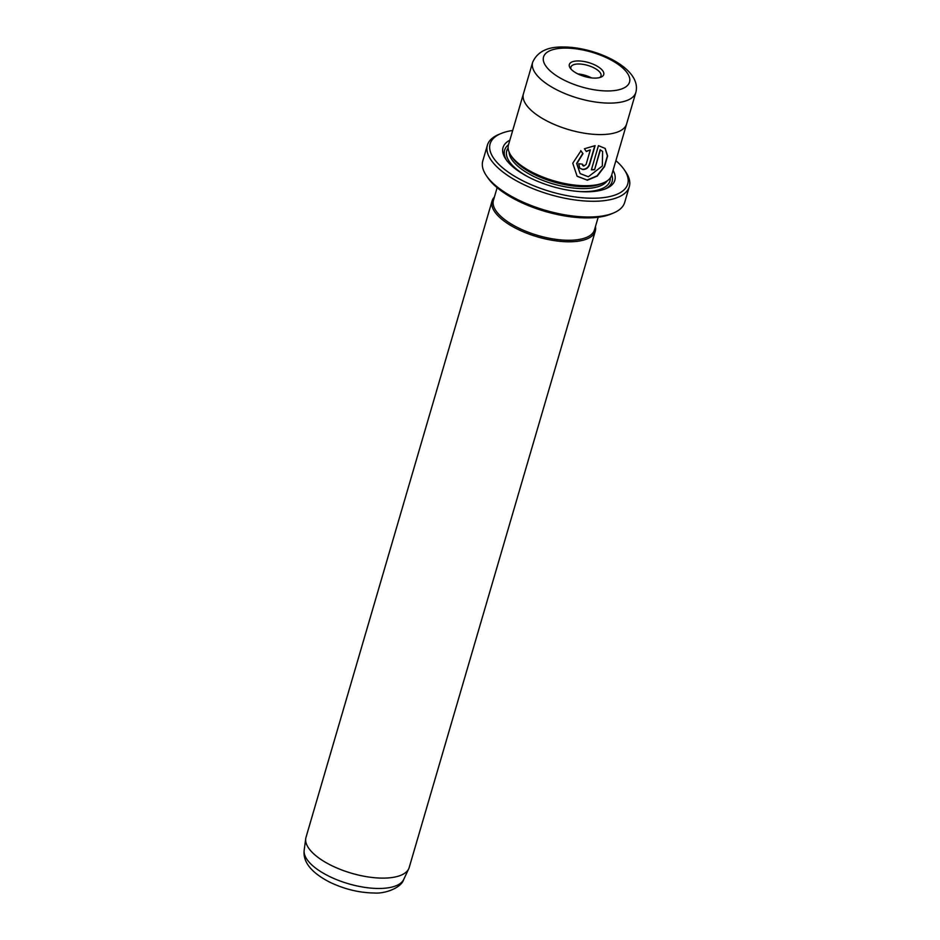 <?xml version="1.0" encoding="UTF-8"?>
<svg xmlns="http://www.w3.org/2000/svg" width="940" height="940" viewBox="0 0 940 940"><rect width="100%" height="100%" fill="white"/><g stroke="black" fill="none" stroke-linecap="round" stroke-linejoin="round"><path stroke-width="1.41" d="M613.726 212.91L611.329 213.921A71.687 28.94 -163.7 0 1 587.359 217.916A71.687 28.94 -163.7 0 1 487.848 177.813L486.38 175.662A73.919 29.845 16.3 0 0 589.004 217.011A73.919 29.845 16.3 0 0 613.726 212.91A73.919 29.845 16.3 0 0 624.701 202.394L629.307 186.661A73.919 29.845 -163.7 0 1 593.61 201.278A73.919 29.845 -163.7 0 1 518.833 182.101A73.919 29.845 -163.7 0 1 487.402 145.16A73.919 29.845 -163.7 0 1 498.376 134.643L500.773 133.633A71.687 28.94 16.3 0 0 508.528 172.326A71.687 28.94 16.3 0 0 593.116 198.234A71.687 28.94 16.3 0 0 624.254 169.741A71.687 28.94 16.3 0 0 615.9 160.658M624.254 169.741L625.711 171.879A73.919 29.845 -163.7 0 1 629.307 186.661M605.078 148.332L607.405 155.887L604.326 166.415L597.018 175.874L587.112 180.022L577.324 176.368M580.744 150.612L582.765 153.455L576.631 163.419L580.109 173.595L576.843 163.642L582.976 153.667L580.955 150.835L572.765 163.219L577.078 176.144L587.324 180.233L597.288 176.05L604.584 166.521L607.628 155.97L605.195 148.438L598.451 145.665L591.389 169.834A53.768 21.702 16.3 0 0 594.597 169.705L600.378 149.93L602.611 151.434L602.329 165.992L588.334 176.767L580.109 173.595M583.775 166.075L582.459 164.171A53.768 21.702 -163.7 0 1 578.688 163.736L579.757 168.189L582.765 169.541C586.09 169.459 588.346 167.825 589.556 164.629L595.114 145.653L584.398 148.743L586.337 151.505L590.344 149.883L586.078 164.476L583.775 166.075L582.577 165.417M594.832 145.677L589.345 164.406C588.135 167.602 585.879 169.247 582.553 169.329L579.686 168.107M595.279 231.158L409.206 867.491A53.768 21.702 -163.7 0 1 408.724 868.76A53.768 21.702 -163.7 0 1 383.25 878.125A53.768 21.702 -163.7 0 1 330.222 864.882A53.768 21.702 -163.7 0 1 305.723 838.633A53.768 21.702 -163.7 0 1 306.005 837.317L492.078 200.972A53.768 21.702 16.3 0 0 514.944 227.844A53.768 21.702 16.3 0 0 569.323 241.792A53.768 21.702 16.3 0 0 595.279 231.158A53.768 21.702 16.3 0 0 595.443 226.611M571.473 69.584A17.919 7.238 -163.7 0 1 570.204 68.079A17.919 7.238 -163.7 0 1 579.346 60.971A17.919 7.238 -163.7 0 1 601.6 69.466A17.919 7.238 -163.7 0 1 601.071 77.104A17.919 7.238 -163.7 0 1 571.473 69.584M599.708 77.562A15.686 6.333 16.3 0 0 601.013 75.893A15.686 6.333 16.3 0 0 599.144 71.44A15.686 6.333 16.3 0 0 582.965 64.343A15.686 6.333 16.3 0 0 570.909 67.093A15.686 6.333 16.3 0 0 571.097 69.196M591.46 77.891A15.686 6.333 16.3 0 0 577.877 73.919M626.616 123.951L635.828 92.473A53.745 21.702 -163.7 0 1 609.872 103.106A53.745 21.702 -163.7 0 1 555.505 89.159A53.745 21.702 -163.7 0 1 532.639 62.31L523.439 93.777A53.745 21.702 16.3 0 0 546.293 120.637A53.745 21.702 16.3 0 0 600.672 134.585A53.745 21.702 16.3 0 0 626.616 123.951L611.682 175.099A53.768 21.702 -163.7 0 1 603.692 182.736A53.768 21.702 -163.7 0 1 585.714 185.732A53.768 21.702 -163.7 0 1 511.078 155.664A53.768 21.702 -163.7 0 1 508.47 144.913L523.427 93.777A53.768 21.702 16.3 0 0 546.293 120.637A53.768 21.702 16.3 0 0 600.672 134.585A53.768 21.702 16.3 0 0 626.627 123.951A53.768 21.702 16.3 0 0 626.757 123.481M613.068 170.351A58.245 23.512 -163.7 0 1 606.171 188.576A58.245 23.512 -163.7 0 1 586.701 191.807A58.245 23.512 -163.7 0 1 505.849 159.236A58.245 23.512 -163.7 0 1 509.856 140.166M506.625 160.317A56 22.607 -163.7 0 1 508.528 144.737M603.692 182.736L601.295 183.758A51.524 20.797 -163.7 0 1 584.069 186.625A51.524 20.797 -163.7 0 1 512.547 157.814L511.078 155.664M497.131 187.695L493.441 200.314A52.64 21.256 16.3 0 0 515.825 226.611A52.64 21.256 16.3 0 0 569.076 240.276A52.64 21.256 16.3 0 0 594.491 229.854L598.181 217.246M512.699 130.472A71.687 28.94 16.3 0 0 500.773 133.633M487.402 145.16L482.796 160.893A73.919 29.845 16.3 0 0 486.38 175.662M494.393 197.059A53.768 21.702 16.3 0 0 492.078 200.972M611.729 174.922A56 22.607 -163.7 0 1 604.925 189.069M586.125 151.293L590.344 149.883M602.516 151.352L600.378 149.93M600.167 149.707L594.597 169.705M594.374 169.494A53.768 21.702 -163.7 0 1 591.448 169.611M379.114 888.476A51.97 20.986 16.3 0 0 403.742 879.417C401.321 887.971 384.636 893.94 374.273 893C359.021 892.789 344.052 889.111 329.341 881.967C307.721 870.722 303.068 859.348 304.172 850.3A51.97 20.986 16.3 0 0 327.86 875.669A51.97 20.986 16.3 0 0 379.114 888.476M607.898 90.957A44.791 18.083 16.3 0 0 624.184 69.372A44.791 18.083 16.3 0 0 565.175 48.093A44.791 18.083 16.3 0 0 548.889 69.666A44.791 18.083 16.3 0 0 607.898 90.957M607.24 180.821A51.524 20.797 -163.7 0 1 583.493 188.588A51.524 20.797 -163.7 0 1 509.128 152.127M610.295 177.895A53.768 21.702 -163.7 0 1 583.987 191.631A53.768 21.702 -163.7 0 1 578.276 191.454M527.798 176.697A53.768 21.702 -163.7 0 1 508.129 148.015M403.742 879.417L408.724 868.76M635.828 92.473C642.349 68.303 595.525 46.742 562.837 47C547.362 46.73 537.304 51.829 532.639 62.31M304.172 850.3L305.723 838.633"/></g></svg>
